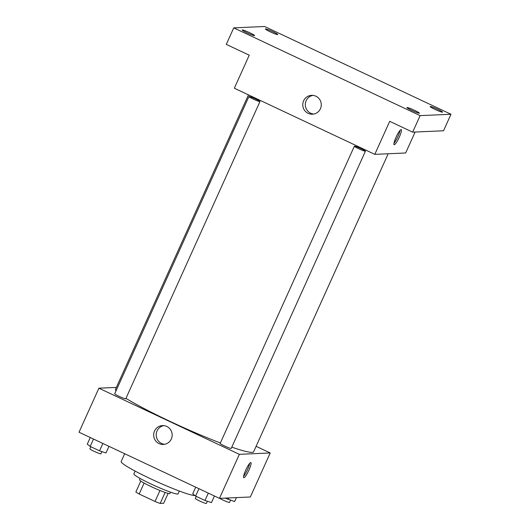 <?xml version="1.0" encoding="UTF-8"?>
<svg xmlns="http://www.w3.org/2000/svg" width="530" height="530" viewBox="0 0 530 530"><rect width="100%" height="100%" fill="white"/><g stroke="black" fill="none" stroke-linecap="round" stroke-linejoin="round"><path stroke-width="0.79" d="M159.974 490.508L155.018 501.479L139.171 494.02A16.284 1.464 24.3 0 1 135.865 491.986L140.801 481.054M168.123 493.39L163.657 503.275L160.179 503.434A16.284 1.464 24.3 0 1 155.018 501.479M165.128 492.469L160.179 503.434M170.521 492.178L169.931 493.483A16.675 1.497 -155.7 0 1 154.117 487.991A16.675 1.497 -155.7 0 1 139.536 479.763L140.125 478.451M144.12 483.055L139.171 494.02M179.345 491.052L178.08 493.854A24.254 2.18 -155.7 0 1 155.078 485.858A24.254 2.18 -155.7 0 1 133.871 473.893L135.137 471.084M194.934 495.537A40.929 3.677 -155.7 0 1 153.707 480.24A40.929 3.677 -155.7 0 1 121.158 461.524L124.682 453.726M256.103 446.313L270.214 452.958L250.332 496.988L219.473 498.359L79.016 432.222L98.898 388.192L116.361 387.417M231.795 447.148A75.797 6.81 24.3 0 0 252.081 452.368A75.797 6.81 24.3 0 0 253.638 451.765L387.834 154.541M248.457 94.863L115.474 389.384A75.797 6.81 24.3 0 0 116.01 390.901M125.961 398.341A75.797 6.81 24.3 0 0 220.367 442.974M270.214 452.958L239.355 454.329L98.898 388.192M248.921 96.546A6.062 0.543 24.3 0 0 253.737 99.315A6.062 0.543 24.3 0 0 259.852 101.588A6.062 0.543 24.3 0 0 255.155 98.766A6.062 0.543 24.3 0 0 248.921 96.546L114.718 393.77A6.062 0.543 24.3 0 0 119.541 396.539A6.062 0.543 24.3 0 0 125.65 398.805A6.062 0.543 24.3 0 0 125.776 398.759L259.972 101.535M365.422 151.189A6.062 0.543 -155.7 0 1 359.188 148.97A6.062 0.543 -155.7 0 1 354.497 146.154A6.062 0.543 -155.7 0 1 360.605 148.42A6.062 0.543 -155.7 0 1 365.422 151.189L231.226 448.413A6.062 0.543 -155.7 0 1 225.475 446.412A6.062 0.543 -155.7 0 1 220.169 443.418L354.371 146.201M239.355 454.329L219.473 498.359M171.323 438.979A9.441 9.255 87.5 0 1 153.667 435.428A9.441 9.255 87.5 0 1 162.491 425.59A9.441 9.255 87.5 0 1 171.323 438.979M250.743 462.584A8.334 1.451 -64.8 0 1 250.882 462.61A8.334 1.451 -64.8 0 1 248.643 470.772A8.334 1.451 -64.8 0 1 243.773 477.696A8.334 1.451 -64.8 0 1 245.854 469.878A8.334 1.451 -64.8 0 1 250.743 462.584M249.683 463.386A8.334 1.451 -64.8 0 1 243.608 476.284M164.598 444.306A9.441 9.255 87.5 0 1 163.763 425.623M415.116 132.03L405.655 152.984L374.796 154.356L234.34 88.218L249.252 55.193L226.29 44.387L233.75 27.871L264.609 26.5L450.984 114.255L443.531 130.771L412.665 132.142L389.709 121.33L374.796 154.356M450.984 114.255L420.124 115.626L412.665 132.142M420.124 115.626L233.75 27.871M320.431 108.736A9.441 9.255 87.5 0 1 302.776 105.185A9.441 9.255 87.5 0 1 311.607 95.347A9.441 9.255 87.5 0 1 320.431 108.736M401.097 129.592A8.334 1.451 -64.8 0 1 401.236 129.611A8.334 1.451 -64.8 0 1 398.997 137.774A8.334 1.451 -64.8 0 1 394.128 144.703A8.334 1.451 -64.8 0 1 396.208 136.886A8.334 1.451 -64.8 0 1 401.097 129.592M400.037 130.387A8.334 1.451 -64.8 0 1 393.962 143.285M313.707 114.063A9.441 9.255 87.5 0 1 312.879 95.38M249.736 32.727A6.824 0.616 -155.7 0 1 254.619 35.596A6.824 0.616 -155.7 0 1 247.066 32.847A6.824 0.616 -155.7 0 1 242.183 29.978A6.824 0.616 -155.7 0 1 249.736 32.727M414.5 110.313A6.824 0.616 -155.7 0 1 419.382 113.175A6.824 0.616 -155.7 0 1 411.83 110.432A6.824 0.616 -155.7 0 1 406.947 107.564A6.824 0.616 -155.7 0 1 414.5 110.313M437.667 109.279A6.824 0.616 -155.7 0 1 442.55 112.148A6.824 0.616 -155.7 0 1 434.998 109.399A6.824 0.616 -155.7 0 1 430.115 106.537A6.824 0.616 -155.7 0 1 437.667 109.279M272.904 31.701A6.824 0.616 -155.7 0 1 277.786 34.563A6.824 0.616 -155.7 0 1 270.234 31.82A6.824 0.616 -155.7 0 1 265.351 28.951A6.824 0.616 -155.7 0 1 272.904 31.701M214.431 495.987L211.444 502.612L204.984 500.486L195.63 496.08L192.728 493.801L195.722 487.176M208.316 493.105L204.984 500.486M198.962 488.7L195.63 496.08M196.259 496.378L195.318 498.458A6.062 0.543 24.3 0 0 200.135 501.234A6.062 0.543 24.3 0 0 206.249 503.5A6.062 0.543 24.3 0 0 206.369 503.454L207.356 501.267M108.981 446.333L105.993 452.958L99.534 450.831L90.18 446.426L87.278 444.147L90.272 437.522M102.866 443.458L99.534 450.831M93.512 439.052L90.18 446.426M90.809 446.724L89.868 448.811A6.062 0.543 24.3 0 0 94.684 451.58A6.062 0.543 24.3 0 0 100.799 453.846A6.062 0.543 24.3 0 0 100.919 453.799L101.906 451.613M236.406 497.61L234.611 501.579L225.276 498.101M228.841 497.942L228.152 499.459M219.665 498.352A6.062 0.543 24.3 0 0 225.25 501.062A6.062 0.543 24.3 0 0 229.417 502.473A6.062 0.543 24.3 0 0 229.543 502.42L230.53 500.234M115.566 449.433A6.062 0.543 24.3 0 0 119.336 451.209"/></g></svg>

